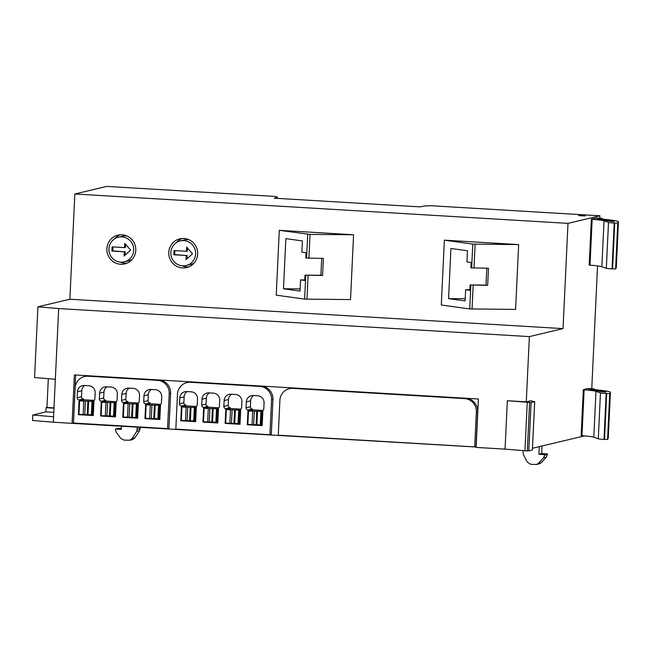 <?xml version="1.0" encoding="UTF-8"?>
<svg xmlns="http://www.w3.org/2000/svg" width="651" height="651" viewBox="0 0 651 651"><rect width="100%" height="100%" fill="white"/><g stroke="black" fill="none" stroke-linecap="round" stroke-linejoin="round"><path stroke-width="0.98" d="M186.153 265.535A12.662 12.377 -103.3 0 0 183.826 240.585A12.662 12.377 -103.3 0 0 170.887 254.289A12.662 12.377 -103.3 0 0 186.153 265.535L190.499 264.509A12.662 12.377 -103.3 0 0 194.21 262.939M188.668 239.592A12.662 12.377 -103.3 0 0 184.648 239.861L180.303 240.894M182.134 265.803A14.778 14.444 -103.3 0 0 188.774 266.902M182.028 238.494A14.778 14.444 -103.3 0 0 176.592 242.457M192.517 253.768L186.031 259.716L186.227 255.501L173.85 254.769L174.045 250.554L186.422 251.294L186.625 247.087L192.517 253.768M182.532 267.952A14.778 14.444 -103.3 0 0 197.627 251.961A14.778 14.444 -103.3 0 0 179.822 238.836A14.778 14.444 -103.3 0 0 182.532 267.952M186.227 255.501L174.712 254.557L174.899 250.611M186.927 258.895L187.097 255.298M173.85 254.769L174.712 254.557M186.422 251.294L187.293 251.091L187.439 248.007M599.913 215.79L431.483 205.757A31.663 1.888 2.7 0 0 422.784 206.302L420.294 206.896L274.201 198.189L276.691 197.603A31.663 1.888 2.7 0 0 277.367 197.253A31.663 1.888 2.7 0 0 275.161 196.447L106.74 186.414L74.824 193.99L69.86 299.232L563.034 328.609L567.989 223.366L599.913 215.79L599.791 218.223M74.824 193.99L567.989 223.366M518.66 244.597L515.6 309.42L469.721 308.94L441.305 305.002L444.364 240.17L518.66 244.597L472.772 244.109L444.364 240.17M353.574 234.759L350.523 299.59L304.644 299.102L276.227 295.163L279.287 230.332L353.574 234.759L310.031 234.417L279.287 230.332M120.63 264.257A14.778 14.444 -103.3 0 0 135.725 248.275A14.778 14.444 -103.3 0 0 117.912 235.149A14.778 14.444 -103.3 0 0 120.63 264.257M526.285 401.846L530.801 400.78L534.691 401.683L531.086 402.546L507.341 400.723L526.285 401.846L529.361 336.6L563.034 328.609M584.614 435.877L532.494 448.246M597.545 265.925L591.751 388.72M594.623 218.419L596.308 217.939L602.069 218.419L602.533 218.956A8.447 0.505 2.7 0 0 605.292 219.428A40.11 2.392 2.7 0 1 618.45 221.828A40.11 2.392 2.7 0 1 618.426 221.901L617.775 223.065L614.218 223.033A7.389 0.439 2.7 0 1 608.498 222.414L604.022 220.844A26.154 1.562 2.7 0 0 592.182 219.265L591.352 219.192L589.188 265.079L590.018 265.144L592.182 219.265M586.584 388.916L588.268 388.435L594.021 388.907L594.493 389.444A8.447 0.505 2.7 0 0 597.252 389.925A40.11 2.392 2.7 0 1 610.41 392.325A40.11 2.392 2.7 0 1 610.386 392.398L609.735 393.554L606.179 393.529A7.389 0.439 2.7 0 1 600.458 392.911L595.982 391.341A26.154 1.562 2.7 0 0 584.142 389.754L583.312 389.689L581.148 435.576L581.978 435.641L584.142 389.754M585.29 215.953L578.617 215.595L585.29 215.953M58.68 308.558L55.343 379.281L34.576 377.531L37.913 306.808L58.68 308.558L529.361 336.6M69.86 299.232L37.913 306.808M55.343 379.281L53.317 422.222L32.55 420.473L32.81 415.004L45.887 411.896L46.083 407.689L46.953 407.485L48.312 378.695M47.458 378.638L48.345 378.695M487.656 285.325L470.087 284.967L469.835 290.313L465.644 289.728L465.115 300.908L448.572 298.614L450.931 248.47L467.475 250.765L466.954 261.946L471.145 262.524L470.893 267.87L488.47 268.228L487.656 285.325L485.98 285.089L486.777 268.22M322.579 275.487L305.01 275.129L304.758 280.475L300.559 279.897L300.038 291.07L283.486 288.775L285.854 238.64L302.398 240.935L301.869 252.108L306.068 252.694L305.815 258.04L323.384 258.398L322.579 275.487L320.902 275.259L321.7 258.382M120.232 262.117A14.778 14.444 -103.3 0 0 126.864 263.216M120.126 234.808A14.778 14.444 -103.3 0 0 114.69 238.771M476.15 447.025L72.098 423.345L74.377 374.927L478.412 398.998L476.125 447.408L505.054 449.133L507.341 400.723M53.317 422.222L72.098 423.345M534.691 401.683L532.404 450.093L527.302 450.948L505.054 449.133M590.018 265.144A26.154 1.562 2.7 0 1 601.858 266.731L606.333 268.302A7.389 0.439 2.7 0 0 612.054 268.92L615.61 268.944L616.261 267.789A40.11 2.392 2.7 0 0 616.285 267.716L618.45 221.828M594.623 218.297L591.352 219.192M608.368 220.998L613.999 221.682A35.675 2.132 2.7 0 0 614.023 221.617A35.675 2.132 2.7 0 0 598.595 219.135L596.267 219.297A30.589 1.823 2.7 0 1 608.368 220.998M581.978 435.641A26.154 1.562 2.7 0 1 593.818 437.228L598.293 438.798A7.389 0.439 2.7 0 0 604.014 439.417L607.57 439.441L608.221 438.278A40.11 2.392 2.7 0 0 608.246 438.213L610.41 392.325M586.584 388.785L583.312 389.689M600.328 391.495L605.959 392.179A35.675 2.132 2.7 0 0 605.983 392.114A35.675 2.132 2.7 0 0 590.547 389.632L588.227 389.794A30.589 1.823 2.7 0 1 600.328 391.495M53.577 416.754L32.81 415.004M45.887 411.896L53.781 412.368M46.083 407.689L53.984 408.161M46.953 407.485L53.992 407.9M470.087 284.967L485.98 285.089M465.644 289.728L469.859 289.76M448.572 298.614L465.213 298.744M305.01 275.129L320.902 275.259M300.559 279.897L304.782 279.93M283.486 288.775L300.135 288.914M124.251 261.848A12.662 12.377 -103.3 0 0 121.924 236.899A12.662 12.377 -103.3 0 0 108.986 250.594A12.662 12.377 -103.3 0 0 124.251 261.848L128.589 260.823A12.662 12.377 -103.3 0 0 132.299 259.253M126.766 235.906A12.662 12.377 -103.3 0 0 122.746 236.175L118.401 237.2M524.95 450.809L527.237 402.391M73.4 423.036L75.662 375.009M259.782 386.417L261.173 386.092L191.833 381.958A12.662 12.377 76.7 0 0 188.318 382.267L186.927 382.593A12.662 12.377 76.7 0 1 190.45 382.292L259.782 386.417A12.662 12.377 76.7 0 1 271.565 399.787L269.921 434.73L175.827 429.123L177.471 394.18A12.662 12.377 76.7 0 1 186.927 382.593M261.173 386.092A12.662 12.377 76.7 0 1 272.956 399.462L271.304 434.396L269.921 434.73M157.436 380.322L158.82 379.997L89.488 375.863A12.662 12.377 76.7 0 0 85.965 376.172L84.581 376.498A12.662 12.377 76.7 0 1 88.097 376.197L157.436 380.322A12.662 12.377 76.7 0 1 169.219 393.692L167.567 428.635L73.473 423.028L75.125 388.086A12.662 12.377 76.7 0 1 84.581 376.498M158.82 379.997A12.662 12.377 76.7 0 1 170.611 393.359L168.959 428.301L167.567 428.635M289.361 388.671L290.663 388.362A12.662 12.377 76.7 0 1 294.187 388.061L465.872 398.282A12.662 12.377 76.7 0 1 477.655 411.652L476.003 446.594L474.701 446.903L278.262 435.202L279.906 400.259A12.662 12.377 76.7 0 1 292.885 388.37L464.562 398.591A12.662 12.377 76.7 0 1 476.353 411.961L474.701 446.903M539.264 446.635L538.906 454.243L544.684 454.593L544.659 455.163L543.569 457.808L538.572 463.268L536.514 464.48L530.655 464.309L527.18 461.99L523.323 454.3L522.94 450.638M544.659 455.163L547.434 454.504L547.467 453.934L541.689 453.584L538.906 454.243M541.689 453.584L542.047 445.976M547.434 454.504L546.344 457.148L541.347 462.609L539.297 463.821M137.516 426.853L136.751 431.271L132.194 438.465L129.687 440.247L123.836 440.076L120.744 438.383L116.293 432.362L115.455 429.595L115.479 429.025L121.257 429.367L121.42 425.892M137.41 429.196L140.185 428.537L140.258 427.015M140.185 428.537L139.534 430.612L134.969 437.806L132.47 439.596L129.687 440.255M121.298 428.545L118.254 428.366L115.479 429.025M547.467 453.934L544.684 454.593M130.615 250.082L124.121 256.022L124.325 251.815L111.939 251.074L112.143 246.867L124.52 247.608L124.715 243.393L130.615 250.082M253.247 395.531A6.754 6.6 -103.3 0 0 246.33 401.87L246.045 407.77A2.108 2.067 -103.3 0 0 248.015 409.992L247.315 424.729L262.174 425.616L262.89 410.455A2.108 2.067 -103.3 0 0 263.793 408.82L264.07 402.928A6.754 6.6 -103.3 0 0 257.788 395.8L253.247 395.531M231.064 394.213A6.754 6.6 -103.3 0 0 224.147 400.552L223.863 406.444A2.108 2.067 -103.3 0 0 225.832 408.673L225.132 423.41L239.991 424.289L240.707 409.137A2.108 2.067 -103.3 0 0 241.611 407.502L241.887 401.61A6.754 6.6 -103.3 0 0 235.605 394.482L231.064 394.213M208.881 392.887A6.754 6.6 -103.3 0 0 201.965 399.234L201.68 405.125A2.108 2.067 -103.3 0 0 203.649 407.355L202.949 422.084L217.808 422.971L218.524 407.819A2.108 2.067 -103.3 0 0 219.428 406.183L219.704 400.284A6.754 6.6 -103.3 0 0 213.422 393.155L208.881 392.887M186.699 391.568A6.754 6.6 -103.3 0 0 179.782 397.907L179.505 403.799A2.108 2.067 -103.3 0 0 181.466 406.029L180.775 420.766L195.625 421.653L196.342 406.493A2.108 2.067 -103.3 0 0 197.245 404.857L197.522 398.965A6.754 6.6 -103.3 0 0 191.239 391.837L186.699 391.568M150.902 389.436A6.754 6.6 -103.3 0 0 143.977 395.775L143.7 401.667A2.108 2.067 -103.3 0 0 145.661 403.897L144.97 418.634L159.829 419.513L160.545 404.361A2.108 2.067 -103.3 0 0 161.448 402.725L161.725 396.833A6.754 6.6 -103.3 0 0 155.434 389.705L150.902 389.436M128.719 388.11A6.754 6.6 -103.3 0 0 121.794 394.457L121.517 400.349A2.108 2.067 -103.3 0 0 123.478 402.578L122.787 417.307L137.646 418.194L138.362 403.042A2.108 2.067 -103.3 0 0 139.265 401.407L139.542 395.515A6.754 6.6 -103.3 0 0 133.26 388.387L128.719 388.11M106.536 386.792A6.754 6.6 -103.3 0 0 99.611 393.131L99.334 399.03A2.108 2.067 -103.3 0 0 101.296 401.252L100.604 415.989L115.463 416.876L116.179 401.716A2.108 2.067 -103.3 0 0 117.082 400.08L117.359 394.189A6.754 6.6 -103.3 0 0 111.077 387.06L106.536 386.792M84.353 385.473A6.754 6.6 -103.3 0 0 77.428 391.812L77.152 397.704A2.108 2.067 -103.3 0 0 79.113 399.934L78.421 414.671L93.28 415.55L93.996 400.398A2.108 2.067 -103.3 0 0 94.9 398.762L95.176 392.87A6.754 6.6 -103.3 0 0 88.894 385.742L84.353 385.473M124.325 251.815L112.81 250.871L112.997 246.916M125.025 255.2L125.187 251.611M111.939 251.074L112.81 250.871M124.52 247.608L125.391 247.396L125.537 244.32M253.646 395.556A6.754 6.6 -103.3 0 0 250.668 400.845L250.391 406.737A2.108 2.067 -103.3 0 0 252.352 408.966L252.303 410.057M248.438 424.46L247.315 424.729M252.352 408.966L248.015 409.992M231.463 394.229A6.754 6.6 -103.3 0 0 228.485 399.519L228.208 405.418A2.108 2.067 -103.3 0 0 230.169 407.64L230.12 408.73M226.255 423.142L225.132 423.41M230.169 407.64L225.832 408.673M209.28 392.911A6.754 6.6 -103.3 0 0 206.302 398.2L206.025 404.092A2.108 2.067 -103.3 0 0 207.986 406.322L207.938 407.412M204.072 421.824L202.949 422.084M207.986 406.322L203.649 407.355M187.097 391.593A6.754 6.6 -103.3 0 0 184.119 396.882L183.842 402.774A2.108 2.067 -103.3 0 0 185.804 405.003L185.755 406.094M181.889 420.497L180.775 420.766M185.804 405.003L181.466 406.029M151.301 389.461A6.754 6.6 -103.3 0 0 148.322 394.742L148.037 400.642A2.108 2.067 -103.3 0 0 150.007 402.871L149.95 403.954M146.084 418.365L144.97 418.634M150.007 402.871L145.661 403.897M129.118 388.134A6.754 6.6 -103.3 0 0 126.139 393.424L125.855 399.315A2.108 2.067 -103.3 0 0 127.824 401.545L127.767 402.635M123.902 417.047L122.787 417.307M127.824 401.545L123.478 402.578M106.935 386.816A6.754 6.6 -103.3 0 0 103.957 392.105L103.672 397.997A2.108 2.067 -103.3 0 0 105.641 400.227L105.592 401.317M101.719 415.72L100.604 415.989M105.641 400.227L101.296 401.252M84.752 385.49A6.754 6.6 -103.3 0 0 81.774 390.779L81.489 396.679A2.108 2.067 -103.3 0 0 83.458 398.9L83.409 399.991M79.544 414.402L78.421 414.671M83.458 398.9L79.113 399.934M262.207 424.948L247.86 424.428L248.495 410.96L253.141 409.853L262.923 410.439M240.024 423.622L225.677 423.109L226.312 409.634L230.959 408.535L240.74 409.113M217.841 422.304L203.494 421.783L204.129 408.315L208.776 407.209L218.557 407.795M195.658 420.977L181.312 420.465L181.946 406.997L186.593 405.89L196.374 406.476M159.861 418.845L145.507 418.333L146.149 404.857L150.788 403.758L160.569 404.344M137.678 417.527L123.332 417.014L123.967 403.539L128.605 402.44L138.386 403.018M115.496 416.209L101.149 415.688L101.784 402.22L106.422 401.114L116.204 401.7M93.313 414.882L78.966 414.37L79.601 400.894L84.239 399.795L94.021 400.373M262.841 411.473L248.495 410.96M240.658 410.154L226.312 409.634M218.476 408.828L204.129 408.315M196.293 407.51L181.946 406.997M160.496 405.378L146.149 404.857M138.313 404.051L123.967 403.539M116.13 402.733L101.784 402.22M93.947 401.415L79.601 400.894M252.035 424.68L252.669 411.204M253.662 424.647L254.297 411.172M256.136 424.794L256.771 411.318M256.893 424.965L257.527 411.497M229.852 423.353L230.487 409.886M231.479 423.321L232.114 409.853M233.953 423.467L234.588 410M234.71 423.646L235.345 410.171M207.669 422.035L208.304 408.559M209.296 422.003L209.931 408.535M211.77 422.149L212.405 408.682M212.527 422.32L213.162 408.852M185.486 420.717L186.121 407.241M187.114 420.684L187.748 407.209M189.587 420.831L190.222 407.355M190.344 421.002L190.979 407.534M149.681 418.577L150.316 405.109M151.309 418.552L151.943 405.077M153.782 418.699L154.417 405.223M154.539 418.87L155.182 405.402M127.498 417.258L128.133 403.791M129.126 417.226L129.761 403.758M131.6 417.372L132.243 403.905M132.365 417.551L132.999 404.076M105.316 415.94L105.958 402.464M106.943 415.908L107.578 402.432M109.425 416.054L110.06 402.578M110.182 416.225L110.816 402.757M83.141 414.614L83.776 401.146M84.76 414.581L85.395 401.114M87.242 414.736L87.877 401.26M87.999 414.907L88.634 401.431M473.179 285.211L472.056 309.079M475.108 244.247L473.985 268.114M472.772 244.109L471.649 267.976M470.844 285.065L469.721 308.94M308.102 275.373L306.971 299.24M310.031 234.417L308.908 258.284M307.695 234.27L306.572 258.146M305.767 275.235L304.644 299.102M276.659 198.335L276.691 197.603M529.588 402.538L527.302 450.948M531.086 402.546L528.799 450.956M534.666 401.7L532.38 450.11M616.261 267.789L618.426 221.901M615.61 268.944L617.775 223.065M612.558 268.944L614.723 223.065M612.054 268.92L614.218 223.033M606.333 268.302L608.498 222.414M601.858 266.731L604.022 220.844M608.221 438.278L610.386 392.398M607.57 439.441L609.735 393.554M604.519 439.441L606.683 393.554M604.014 439.417L606.179 393.529M598.293 438.798L600.458 392.911M593.818 437.228L595.982 391.341M190.45 382.292L191.833 381.958M271.565 399.787L272.956 399.462M88.097 376.197L89.488 375.863M169.219 393.692L170.611 393.359M464.562 398.591L465.872 398.282M292.885 388.37L294.187 388.061M476.353 411.961L477.655 411.652M538.572 463.268L541.347 462.609M543.569 457.808L546.344 457.148M132.194 438.465L134.969 437.806M136.751 431.271L139.534 430.612M250.668 400.845L246.33 401.87M250.391 406.737L246.045 407.77M228.485 399.519L224.147 400.552M228.208 405.418L223.863 406.444M206.302 398.2L201.965 399.234M206.025 404.092L201.68 405.125M184.119 396.882L179.782 397.907M183.842 402.774L179.505 403.799M148.322 394.742L143.977 395.775M148.037 400.642L143.7 401.667M126.139 393.424L121.794 394.457M125.855 399.315L121.517 400.349M103.957 392.105L99.611 393.131M103.672 397.997L99.334 399.03M81.774 390.779L77.428 391.812M81.489 396.679L77.152 397.704M261.873 411.701L261.238 425.176M239.69 410.382L239.055 423.85M217.507 409.064L216.873 422.532M195.324 407.738L194.69 421.213M159.528 405.606L158.893 419.081M137.345 404.287L136.71 417.755M115.162 402.961L114.527 416.437M92.979 401.643L92.344 415.11M260.872 411.692L260.237 425.168M238.689 410.374L238.054 423.842M216.514 409.056L215.872 422.523M194.332 407.729L193.697 421.205M158.527 405.597L157.892 419.073M136.344 404.279L135.709 417.747M114.161 402.953L113.526 416.428M91.978 401.634L91.343 415.102M277.318 198.376L277.367 197.253M536.514 464.488L539.288 463.829"/></g></svg>
